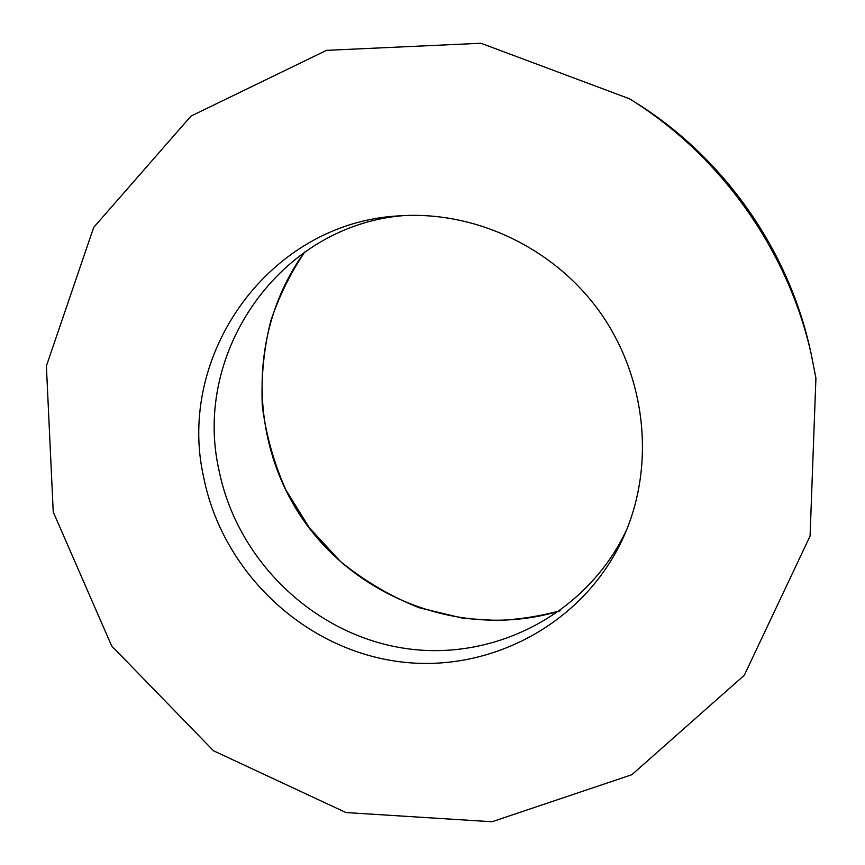 <?xml version="1.0" encoding="UTF-8"?>
<svg xmlns="http://www.w3.org/2000/svg" width="865" height="865" viewBox="0 0 865 865"><rect width="100%" height="100%" fill="white"/><g stroke="black" fill="none" stroke-linecap="round" stroke-linejoin="round"><path stroke-width="1.3" d="M815.922 378.07L810.073 536.041L744.311 675.241L631.872 774.694L492.023 821.75L345.924 812.549L213.514 750.777L111.661 645.96L53.241 511.993L46.386 366.036L93.69 227.398L190.992 116.083L326.527 50.354L480.951 43.25L629.547 98.805C720.329 155.008 787.81 249.801 811.197 353.99L815.922 378.07M203.729 477.621C222.359 570.673 301.571 647.117 395.11 661.109C488.498 675.338 586.373 623.416 624.995 533.77C655.129 463.662 645.831 376.772 599.932 312.124C553.881 247.595 474.831 210.357 398.711 215.882C268.939 222.856 175.736 355.137 203.729 477.621M403.955 215.569C279.979 225.322 192.311 352.412 218.921 469.922C236.815 559.677 312.676 633.613 402.766 648.047C492.736 662.666 587.724 614.291 627.006 528.915M809.824 347.935C787.28 247.541 722.297 156.251 634.813 102.081C722.307 156.262 787.269 247.531 809.824 347.935L811.197 353.99M559.925 610.906C466.646 639.181 360.986 601.186 304.858 522.168C248.569 443.269 247.271 330.992 304.523 252.115M629.547 98.805L634.813 102.081M560.163 610.722C539.414 616.334 518.319 619.589 496.888 620.486L463.532 618.389L418.974 607.673C390.396 596.266 364.187 580.826 340.345 561.353L309.216 527.628L285.839 489.839C273.891 462.991 266.042 434.998 262.29 405.88C261.079 376.243 263.922 347.871 270.842 320.742C279.071 296.327 290.381 273.394 304.772 251.942"/></g></svg>
